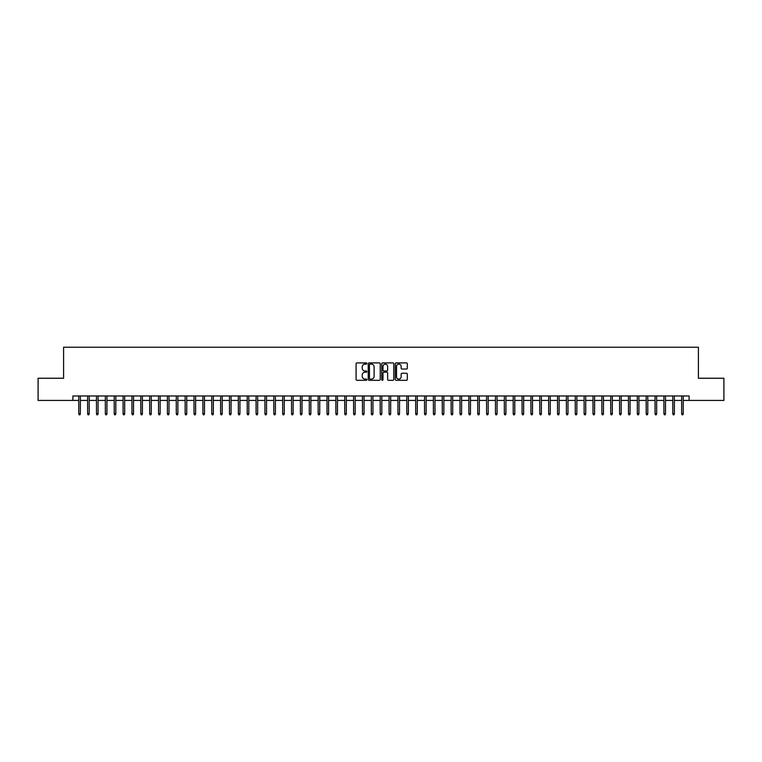 <?xml version="1.0" encoding="UTF-8"?>
<svg xmlns="http://www.w3.org/2000/svg" width="762" height="762" viewBox="0 0 762 762"><rect width="100%" height="100%" fill="white"/><g stroke="black" fill="none" stroke-linecap="round" stroke-linejoin="round"><path stroke-width="1.14" d="M366.817 363.512A0.61 0.61 0 0 0 366.208 362.903L356.959 362.903A0.867 0.867 0 0 0 356.092 363.769L356.092 379.438A0.867 0.867 0 0 0 356.959 380.305L366.208 380.305A0.61 0.61 0 0 0 366.817 379.695A0.61 0.61 0 0 0 366.208 379.085L365.008 379.085A2.781 2.781 0 0 1 362.226 376.304L362.226 374.999A2.781 2.781 0 0 1 365.008 372.208L366.208 372.208A0.61 0.61 0 0 0 366.817 371.599A0.61 0.61 0 0 0 366.208 370.989L365.008 370.989A2.781 2.781 0 0 1 362.226 368.208L362.226 366.903A2.781 2.781 0 0 1 365.008 364.122L366.208 364.122A0.61 0.61 0 0 0 366.817 363.512M406.432 369.037A0.867 0.867 0 0 0 407.308 368.16L407.308 363.769A0.867 0.867 0 0 0 406.432 362.903L396.164 362.903A0.867 0.867 0 0 0 395.297 363.769L395.297 379.438A0.867 0.867 0 0 0 396.164 380.305L406.432 380.305A0.867 0.867 0 0 0 407.308 379.438L407.308 374.123A0.867 0.867 0 0 0 406.432 373.256L402.041 373.256A0.867 0.867 0 0 0 401.164 374.123L401.164 376.761A2.324 2.324 0 0 1 398.84 379.085A2.324 2.324 0 0 1 396.516 376.761L396.516 366.446A2.324 2.324 0 0 1 398.84 364.122A2.324 2.324 0 0 1 401.164 366.446L401.164 368.16A0.867 0.867 0 0 0 402.041 369.037L406.432 369.037M72.904 400.421L38.1 400.421L38.1 378.247L63.589 378.247L63.589 347.224L698.411 347.224L698.411 378.247L723.9 378.247L723.9 400.421L689.096 400.421L689.096 395.983L72.904 395.983L72.904 400.421L78.753 400.421M380.238 363.769A0.867 0.867 0 0 0 379.371 362.903L369.103 362.903A0.867 0.867 0 0 0 368.227 363.769L368.227 379.438A0.867 0.867 0 0 0 369.103 380.305L379.371 380.305A0.867 0.867 0 0 0 380.238 379.438L380.238 363.769M382.629 362.903L392.897 362.903A0.867 0.867 0 0 1 393.773 363.769L393.773 379.438A0.867 0.867 0 0 1 392.897 380.305L388.506 380.305A0.867 0.867 0 0 1 387.639 379.438L387.639 373.085A0.867 0.867 0 0 0 386.763 372.208L383.848 372.208A0.867 0.867 0 0 0 382.981 373.085L382.981 379.695A0.61 0.61 0 0 1 382.372 380.305A0.61 0.61 0 0 1 381.762 379.695L381.762 363.769A0.867 0.867 0 0 1 382.629 362.903M80.343 400.421L87.62 400.421M89.211 400.421L96.488 400.421M98.079 400.421L105.346 400.421M106.947 400.421L114.214 400.421M115.814 400.421L123.082 400.421M124.682 400.421L131.95 400.421M133.54 400.421L140.818 400.421M142.408 400.421L149.685 400.421M151.276 400.421L158.544 400.421M160.144 400.421L167.411 400.421M169.012 400.421L176.279 400.421M177.879 400.421L185.147 400.421M186.738 400.421L194.015 400.421M195.605 400.421L202.882 400.421M204.473 400.421L211.741 400.421M213.341 400.421L220.609 400.421M222.209 400.421L229.476 400.421M231.077 400.421L238.344 400.421M239.935 400.421L247.212 400.421M248.803 400.421L256.08 400.421M257.67 400.421L264.938 400.421M266.538 400.421L273.806 400.421M275.406 400.421L282.673 400.421M284.274 400.421L291.541 400.421M293.132 400.421L300.409 400.421M302 400.421L309.277 400.421M310.867 400.421L318.135 400.421M319.735 400.421L327.003 400.421M328.603 400.421L335.871 400.421M337.471 400.421L344.738 400.421M346.329 400.421L353.606 400.421M355.197 400.421L362.474 400.421M364.065 400.421L371.332 400.421M372.932 400.421L380.2 400.421M381.8 400.421L389.068 400.421M390.668 400.421L397.935 400.421M399.526 400.421L406.803 400.421M408.394 400.421L415.671 400.421M417.262 400.421L424.529 400.421M426.129 400.421L433.397 400.421M434.997 400.421L442.265 400.421M443.865 400.421L451.133 400.421M452.723 400.421L460 400.421M461.591 400.421L468.868 400.421M470.459 400.421L477.726 400.421M479.327 400.421L486.594 400.421M488.194 400.421L495.462 400.421M497.062 400.421L504.33 400.421M505.92 400.421L513.197 400.421M514.788 400.421L522.065 400.421M523.656 400.421L530.923 400.421M532.524 400.421L539.791 400.421M541.391 400.421L548.659 400.421M550.259 400.421L557.527 400.421M559.118 400.421L566.395 400.421M567.985 400.421L575.262 400.421M576.853 400.421L584.121 400.421M585.721 400.421L592.988 400.421M594.589 400.421L601.856 400.421M603.456 400.421L610.724 400.421M612.315 400.421L619.592 400.421M621.182 400.421L628.459 400.421M630.05 400.421L637.318 400.421M638.918 400.421L646.186 400.421M647.786 400.421L655.053 400.421M656.654 400.421L663.921 400.421M665.512 400.421L672.789 400.421M674.38 400.421L681.657 400.421M683.247 400.421L689.096 400.421M370.056 364.122A0.61 0.61 0 0 0 369.446 364.731L369.446 378.476A0.61 0.61 0 0 0 370.056 379.085L371.323 379.085A2.781 2.781 0 0 0 374.104 376.304L374.104 366.903A2.781 2.781 0 0 0 371.323 364.122L370.056 364.122M387.639 366.493A2.324 2.324 0 0 0 385.305 364.16A2.324 2.324 0 0 0 382.981 366.493L382.981 370.122A0.867 0.867 0 0 0 383.848 370.989L386.763 370.989A0.867 0.867 0 0 0 387.639 370.122L387.639 366.493M78.753 413.623L79.105 414.776L79.991 414.776L80.343 413.623L78.753 413.623L78.753 395.983M80.343 413.623L80.343 395.983M87.62 413.623L87.973 414.776L88.859 414.776L89.211 413.623L87.62 413.623L87.62 395.983M89.211 413.623L89.211 395.983M96.488 413.623L96.841 414.776L97.727 414.776L98.079 413.623L96.488 413.623L96.488 395.983M98.079 413.623L98.079 395.983M105.346 413.623L105.708 414.776L106.594 414.776L106.947 413.623L105.346 413.623L105.346 395.983M106.947 413.623L106.947 395.983M114.214 413.623L114.567 414.776L115.462 414.776L115.814 413.623L114.214 413.623L114.214 395.983M115.814 413.623L115.814 395.983M123.082 413.623L123.434 414.776L124.32 414.776L124.682 413.623L123.082 413.623L123.082 395.983M124.682 413.623L124.682 395.983M131.95 413.623L132.302 414.776L133.188 414.776L133.54 413.623L131.95 413.623L131.95 395.983M133.54 413.623L133.54 395.983M140.818 413.623L141.17 414.776L142.056 414.776L142.408 413.623L140.818 413.623L140.818 395.983M142.408 413.623L142.408 395.983M149.685 413.623L150.038 414.776L150.924 414.776L151.276 413.623L149.685 413.623L149.685 395.983M151.276 413.623L151.276 395.983M158.544 413.623L158.906 414.776L159.791 414.776L160.144 413.623L158.544 413.623L158.544 395.983M160.144 413.623L160.144 395.983M167.411 413.623L167.764 414.776L168.659 414.776L169.012 413.623L167.411 413.623L167.411 395.983M169.012 413.623L169.012 395.983M176.279 413.623L176.632 414.776L177.517 414.776L177.879 413.623L176.279 413.623L176.279 395.983M177.879 413.623L177.879 395.983M185.147 413.623L185.499 414.776L186.385 414.776L186.738 413.623L185.147 413.623L185.147 395.983M186.738 413.623L186.738 395.983M194.015 413.623L194.367 414.776L195.253 414.776L195.605 413.623L194.015 413.623L194.015 395.983M195.605 413.623L195.605 395.983M202.882 413.623L203.235 414.776L204.121 414.776L204.473 413.623L202.882 413.623L202.882 395.983M204.473 413.623L204.473 395.983M211.741 413.623L212.103 414.776L212.989 414.776L213.341 413.623L211.741 413.623L211.741 395.983M213.341 413.623L213.341 395.983M220.609 413.623L220.961 414.776L221.856 414.776L222.209 413.623L220.609 413.623L220.609 395.983M222.209 413.623L222.209 395.983M229.476 413.623L229.829 414.776L230.715 414.776L231.077 413.623L229.476 413.623L229.476 395.983M231.077 413.623L231.077 395.983M238.344 413.623L238.696 414.776L239.582 414.776L239.935 413.623L238.344 413.623L238.344 395.983M239.935 413.623L239.935 395.983M247.212 413.623L247.564 414.776L248.45 414.776L248.803 413.623L247.212 413.623L247.212 395.983M248.803 413.623L248.803 395.983M256.08 413.623L256.432 414.776L257.318 414.776L257.67 413.623L256.08 413.623L256.08 395.983M257.67 413.623L257.67 395.983M264.938 413.623L265.3 414.776L266.186 414.776L266.538 413.623L264.938 413.623L264.938 395.983M266.538 413.623L266.538 395.983M273.806 413.623L274.158 414.776L275.053 414.776L275.406 413.623L273.806 413.623L273.806 395.983M275.406 413.623L275.406 395.983M282.673 413.623L283.026 414.776L283.912 414.776L284.274 413.623L282.673 413.623L282.673 395.983M284.274 413.623L284.274 395.983M291.541 413.623L291.894 414.776L292.779 414.776L293.132 413.623L291.541 413.623L291.541 395.983M293.132 413.623L293.132 395.983M300.409 413.623L300.761 414.776L301.647 414.776L302 413.623L300.409 413.623L300.409 395.983M302 413.623L302 395.983M309.277 413.623L309.629 414.776L310.515 414.776L310.867 413.623L309.277 413.623L309.277 395.983M310.867 413.623L310.867 395.983M318.135 413.623L318.497 414.776L319.383 414.776L319.735 413.623L318.135 413.623L318.135 395.983M319.735 413.623L319.735 395.983M327.003 413.623L327.355 414.776L328.251 414.776L328.603 413.623L327.003 413.623L327.003 395.983M328.603 413.623L328.603 395.983M335.871 413.623L336.223 414.776L337.109 414.776L337.471 413.623L335.871 413.623L335.871 395.983M337.471 413.623L337.471 395.983M344.738 413.623L345.091 414.776L345.977 414.776L346.329 413.623L344.738 413.623L344.738 395.983M346.329 413.623L346.329 395.983M353.606 413.623L353.959 414.776L354.844 414.776L355.197 413.623L353.606 413.623L353.606 395.983M355.197 413.623L355.197 395.983M362.474 413.623L362.826 414.776L363.712 414.776L364.065 413.623L362.474 413.623L362.474 395.983M364.065 413.623L364.065 395.983M371.332 413.623L371.694 414.776L372.58 414.776L372.932 413.623L371.332 413.623L371.332 395.983M372.932 413.623L372.932 395.983M380.2 413.623L380.552 414.776L381.448 414.776L381.8 413.623L380.2 413.623L380.2 395.983M381.8 413.623L381.8 395.983M389.068 413.623L389.42 414.776L390.306 414.776L390.668 413.623L389.068 413.623L389.068 395.983M390.668 413.623L390.668 395.983M397.935 413.623L398.288 414.776L399.174 414.776L399.526 413.623L397.935 413.623L397.935 395.983M399.526 413.623L399.526 395.983M406.803 413.623L407.156 414.776L408.041 414.776L408.394 413.623L406.803 413.623L406.803 395.983M408.394 413.623L408.394 395.983M415.671 413.623L416.023 414.776L416.909 414.776L417.262 413.623L415.671 413.623L415.671 395.983M417.262 413.623L417.262 395.983M424.529 413.623L424.891 414.776L425.777 414.776L426.129 413.623L424.529 413.623L424.529 395.983M426.129 413.623L426.129 395.983M433.397 413.623L433.749 414.776L434.645 414.776L434.997 413.623L433.397 413.623L433.397 395.983M434.997 413.623L434.997 395.983M442.265 413.623L442.617 414.776L443.503 414.776L443.865 413.623L442.265 413.623L442.265 395.983M443.865 413.623L443.865 395.983M451.133 413.623L451.485 414.776L452.371 414.776L452.723 413.623L451.133 413.623L451.133 395.983M452.723 413.623L452.723 395.983M460 413.623L460.353 414.776L461.239 414.776L461.591 413.623L460 413.623L460 395.983M461.591 413.623L461.591 395.983M468.868 413.623L469.221 414.776L470.106 414.776L470.459 413.623L468.868 413.623L468.868 395.983M470.459 413.623L470.459 395.983M477.726 413.623L478.088 414.776L478.974 414.776L479.327 413.623L477.726 413.623L477.726 395.983M479.327 413.623L479.327 395.983M486.594 413.623L486.947 414.776L487.842 414.776L488.194 413.623L486.594 413.623L486.594 395.983M488.194 413.623L488.194 395.983M495.462 413.623L495.814 414.776L496.7 414.776L497.062 413.623L495.462 413.623L495.462 395.983M497.062 413.623L497.062 395.983M504.33 413.623L504.682 414.776L505.568 414.776L505.92 413.623L504.33 413.623L504.33 395.983M505.92 413.623L505.92 395.983M513.197 413.623L513.55 414.776L514.436 414.776L514.788 413.623L513.197 413.623L513.197 395.983M514.788 413.623L514.788 395.983M522.065 413.623L522.418 414.776L523.303 414.776L523.656 413.623L522.065 413.623L522.065 395.983M523.656 413.623L523.656 395.983M530.923 413.623L531.285 414.776L532.171 414.776L532.524 413.623L530.923 413.623L530.923 395.983M532.524 413.623L532.524 395.983M539.791 413.623L540.144 414.776L541.039 414.776L541.391 413.623L539.791 413.623L539.791 395.983M541.391 413.623L541.391 395.983M548.659 413.623L549.011 414.776L549.897 414.776L550.259 413.623L548.659 413.623L548.659 395.983M550.259 413.623L550.259 395.983M557.527 413.623L557.879 414.776L558.765 414.776L559.118 413.623L557.527 413.623L557.527 395.983M559.118 413.623L559.118 395.983M566.395 413.623L566.747 414.776L567.633 414.776L567.985 413.623L566.395 413.623L566.395 395.983M567.985 413.623L567.985 395.983M575.262 413.623L575.615 414.776L576.501 414.776L576.853 413.623L575.262 413.623L575.262 395.983M576.853 413.623L576.853 395.983M584.121 413.623L584.483 414.776L585.368 414.776L585.721 413.623L584.121 413.623L584.121 395.983M585.721 413.623L585.721 395.983M592.988 413.623L593.341 414.776L594.236 414.776L594.589 413.623L592.988 413.623L592.988 395.983M594.589 413.623L594.589 395.983M601.856 413.623L602.209 414.776L603.094 414.776L603.456 413.623L601.856 413.623L601.856 395.983M603.456 413.623L603.456 395.983M610.724 413.623L611.076 414.776L611.962 414.776L612.315 413.623L610.724 413.623L610.724 395.983M612.315 413.623L612.315 395.983M619.592 413.623L619.944 414.776L620.83 414.776L621.182 413.623L619.592 413.623L619.592 395.983M621.182 413.623L621.182 395.983M628.459 413.623L628.812 414.776L629.698 414.776L630.05 413.623L628.459 413.623L628.459 395.983M630.05 413.623L630.05 395.983M637.318 413.623L637.68 414.776L638.566 414.776L638.918 413.623L637.318 413.623L637.318 395.983M638.918 413.623L638.918 395.983M646.186 413.623L646.538 414.776L647.433 414.776L647.786 413.623L646.186 413.623L646.186 395.983M647.786 413.623L647.786 395.983M655.053 413.623L655.406 414.776L656.292 414.776L656.654 413.623L655.053 413.623L655.053 395.983M656.654 413.623L656.654 395.983M663.921 413.623L664.274 414.776L665.159 414.776L665.512 413.623L663.921 413.623L663.921 395.983M665.512 413.623L665.512 395.983M672.789 413.623L673.141 414.776L674.027 414.776L674.38 413.623L672.789 413.623L672.789 395.983M674.38 413.623L674.38 395.983M681.657 413.623L682.009 414.776L682.895 414.776L683.247 413.623L681.657 413.623L681.657 395.983M683.247 413.623L683.247 395.983"/></g></svg>
